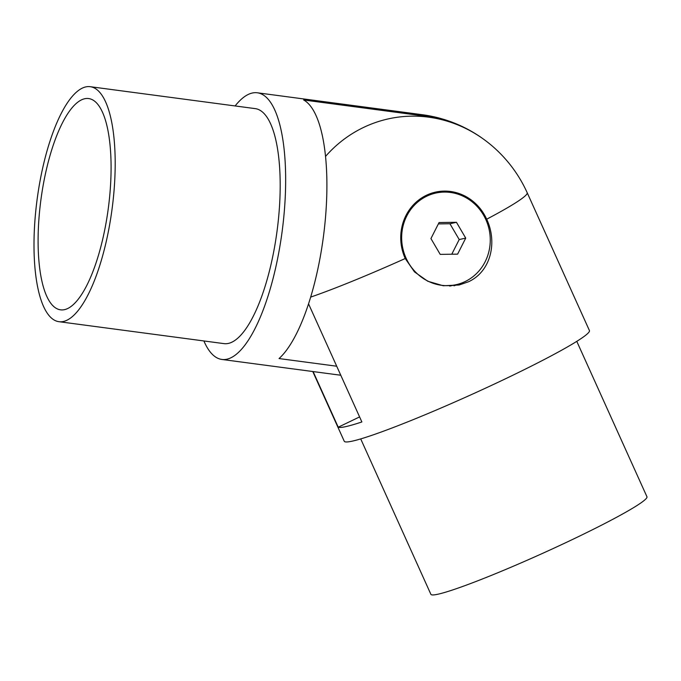 <?xml version="1.0" encoding="UTF-8"?>
<svg xmlns="http://www.w3.org/2000/svg" width="681" height="681" viewBox="0 0 681 681"><rect width="100%" height="100%" fill="white"/><g stroke="black" fill="none" stroke-linecap="round" stroke-linejoin="round"><path stroke-width="1.02" d="M84.64 98.754A106.568 33.965 -82.4 0 0 40.162 205.849A106.568 33.965 -82.4 0 0 60.558 309.829A106.568 33.965 -82.4 0 0 64.55 309.642A106.568 33.965 -82.4 0 0 109.02 202.538A106.568 33.965 -82.4 0 0 88.632 98.558A106.568 33.965 -82.4 0 0 84.64 98.754M85.772 86.904A118.537 37.787 97.6 0 1 90.207 86.691A118.537 37.787 97.6 0 1 112.893 202.351A118.537 37.787 97.6 0 1 63.418 321.483A118.537 37.787 97.6 0 1 58.983 321.696A118.537 37.787 97.6 0 1 36.297 206.037A118.537 37.787 97.6 0 1 85.772 86.904M90.207 86.691L255.205 108.619A118.537 37.787 97.6 0 1 277.891 224.279A118.537 37.787 97.6 0 1 228.424 343.411A118.537 37.787 97.6 0 1 223.981 343.624L58.983 321.696M235.124 105.947A134.506 42.869 97.6 0 1 252.276 93.033A134.506 42.869 97.6 0 1 257.307 92.786A134.506 42.869 97.6 0 1 283.049 224.032A134.506 42.869 97.6 0 1 226.918 359.21A134.506 42.869 97.6 0 1 221.878 359.449A134.506 42.869 97.6 0 1 203.9 340.96M483.519 139.154A130.658 123.014 77.5 0 0 476.377 134.302A130.658 123.014 77.5 0 0 427.421 116.434L303.666 99.988A134.506 42.869 -82.4 0 1 325.109 221.776A134.506 42.869 -82.4 0 1 279.04 358.555L336.703 366.216M485.859 219.614A46.921 44.171 77.5 0 0 435.797 193.064A46.921 44.171 77.5 0 0 426.698 196.222A46.921 44.171 77.5 0 0 406.055 258.125A46.921 44.171 77.5 0 0 456.125 284.675A46.921 44.171 77.5 0 0 465.217 281.517A46.921 44.171 77.5 0 0 485.859 219.614M456.457 222.304L465.727 238.112L457.606 254.149L440.207 254.379L430.937 238.571L439.066 222.534L456.457 222.304L449.937 223.751L438.385 223.904M435.797 193.064L428.579 194.664A46.921 44.171 77.5 0 0 426.791 195.098M451.775 254.217L459.207 239.559L449.937 223.751M459.207 239.559L465.727 238.112M405.229 258.525A47.891 45.091 -102.5 0 1 426.297 195.336A47.891 45.091 -102.5 0 1 435.585 192.11A47.891 45.091 -102.5 0 1 486.685 219.214C497.658 242.513 490.746 271.591 468.519 281.755L459.105 285.007L443.237 285.748L427.736 281.227L414.491 271.889L405.229 258.525A134.506 9.815 155.7 0 1 310.689 297.095M453.963 285.841A47.891 45.091 77.5 0 0 457.913 284.232M576.781 341.351L646.95 496.747A118.537 8.649 155.7 0 1 560.506 545.14A118.537 8.649 155.7 0 1 438.104 594.181A118.537 8.649 155.7 0 1 430.877 594.309L360.717 438.913M308.561 303.871L361.875 421.965A134.506 9.815 155.7 0 1 345.905 426.595A134.506 9.815 155.7 0 1 338.236 427.208L313.115 371.571M486.685 219.214A134.506 9.815 155.7 0 0 527.179 192.697L589.423 330.557A134.506 9.815 155.7 0 1 491.333 385.463A134.506 9.815 155.7 0 1 352.452 441.101A134.506 9.815 155.7 0 1 344.254 441.254L312.775 371.528M527.179 192.697A134.506 134.506 0 0 0 490.848 144.84A129.62 122.027 77.5 0 0 325.509 156.443M359.594 416.908L338.236 427.208M437.602 192.706A47.891 45.091 77.5 0 0 432.009 193.072M257.307 92.786L422.314 114.714A134.506 42.869 97.6 0 1 427.421 116.434M221.878 359.449L340.789 375.248M476.377 134.302A134.506 134.506 0 0 0 422.314 114.714M449.724 286.097L456.125 284.675"/></g></svg>
